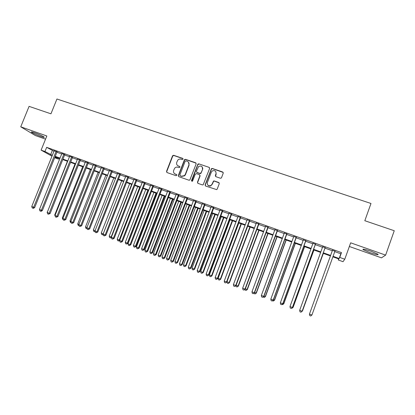 <?xml version="1.0" encoding="UTF-8"?>
<svg xmlns="http://www.w3.org/2000/svg" width="415" height="415" viewBox="0 0 415 415"><rect width="100%" height="100%" fill="white"/><g stroke="black" fill="none" stroke-linecap="round" stroke-linejoin="round"><path stroke-width="0.62" d="M183.046 159.173L182.683 158.364L173.683 155.303L172.599 155.698L166.514 171.395L167.027 172.557L176.017 175.695L176.847 175.296L176.484 174.482L175.317 174.072C173.735 173.33 173.19 172.09 173.672 170.358L174.668 168.205C175.592 167.193 176.686 166.866 177.952 167.224L179.119 167.629L179.949 167.224L179.586 166.415L178.419 166.01C176.837 165.279 176.287 164.044 176.769 162.312L177.708 160.237C178.626 159.173 179.742 158.815 181.049 159.178L182.216 159.578L183.046 159.173M183.02 158.649L173.895 155.526L172.811 155.916L166.737 171.597L166.861 172.479M176.79 174.715L175.317 174.072M179.908 166.674L178.419 166.01M371.228 251.308C365.112 249.27 362.378 248.704 363.037 249.607L369.812 252.564C375.897 254.608 378.646 255.178 378.049 254.281L371.228 251.308M34.813 132.836C31.991 131.871 30.892 131.68 31.504 132.266C33.299 133.438 36.39 134.839 40.774 136.457C43.606 137.432 44.716 137.624 44.109 137.043C42.34 135.876 39.238 134.476 34.813 132.836M220.334 178.201L221.086 178.144L221.548 177.625L223.234 173.169L222.689 171.986L212.34 168.464L211.494 168.589L205.119 184.857L205.658 186.044L216.682 189.629L217.211 189.074L219.255 183.674L218.71 182.486L214.275 180.956L213.512 181.018L212.049 184.203L210.773 185.609C208.247 186.133 207.111 185.126 207.37 182.574L211.334 172.158L212.335 170.907C214.97 170.098 216.194 171.047 216.013 173.761L215.349 175.498L215.893 176.681L220.334 178.201M334.765 251.62L340.829 253.793L341.493 252.605L339.761 257.425L344.782 259.23L343.008 261.689L338.282 259.982L338.858 258.981L332.887 256.833M51.974 156.19L41.111 150.131L46.822 135.98L20.75 126.808L29.081 106.37L50.952 113.819L56.938 99.003L370.984 203.48L364.821 220.713L394.25 230.735L385.628 255.116L350.665 242.822L344.782 259.23M41.111 150.131L44.965 151.517L52.332 155.309M341.493 252.605L46.651 147.341L44.965 151.517M196.145 163.935L195.621 162.768L185.515 159.329L184.499 159.619L178.331 175.519L178.849 176.681L188.944 180.209L189.811 180.069L196.145 163.935M198.847 163.868L209.072 167.349L209.611 168.521L203.158 184.831L202.39 184.903L198.007 183.373L197.473 182.19L199.916 175.794L199.387 174.622L196.487 173.62L195.294 174.196L192.508 181.158C191.818 181.386 191.497 181.137 191.543 180.421L197.919 164.065L198.847 163.868L209.072 167.349M349.347 246.489L381.478 257.845L385.628 255.116M20.75 126.808L35.322 135.534L45.541 139.144M57.042 151.874L54.126 150.832M64.756 154.634L61.851 153.591M72.521 157.41L69.632 156.372M80.349 160.206L77.465 159.173M88.229 163.022L85.355 161.995M96.171 165.86L93.308 164.838M104.165 168.718L101.317 167.702M112.221 171.597L109.384 170.581M120.34 174.497L117.512 173.486M128.515 177.418L125.704 176.417M136.753 180.364L133.952 179.363M145.053 183.331L142.267 182.335M153.415 186.319L150.64 185.329M161.84 189.328L159.08 188.343M170.326 192.363L167.582 191.382M178.881 195.418L176.147 194.443M187.497 198.5L184.779 197.53M196.186 201.602L193.478 200.637M204.932 204.73L202.245 203.77M213.751 207.884L211.074 206.924M222.642 211.059L219.976 210.109M231.596 214.259L228.95 213.315M240.622 217.486L237.992 216.547M249.716 220.739L247.107 219.805M258.887 224.012L256.288 223.083M268.126 227.316L265.548 226.393M277.438 230.647L274.875 229.728M286.827 233.998L284.28 233.09M296.289 237.38L293.763 236.477M305.829 240.793L303.318 239.896M315.447 244.228L312.957 243.34M325.137 247.693L322.668 246.811M46.651 147.341L53.976 151.21M56.891 152.253L61.7 153.975M64.605 155.013L69.476 156.756M72.371 157.788L77.315 159.557M80.194 160.589L85.205 162.379M88.079 163.406L93.157 165.222M96.015 166.244L101.167 168.085M104.015 169.107L109.233 170.97M112.071 171.986L117.362 173.88M120.189 174.891L125.548 176.806M128.365 177.812L133.801 179.757M136.602 180.758L142.112 182.73M144.897 183.726L150.484 185.723M153.26 186.719L158.924 188.742M161.684 189.728L167.427 191.782M170.176 192.762L175.991 194.848M178.725 195.823L184.623 197.934M187.347 198.904L193.323 201.042M196.03 202.012L202.089 204.175M204.782 205.14L210.924 207.334M213.601 208.294L219.826 210.519M222.487 211.468L228.795 213.725M231.44 214.674L237.837 216.962M240.467 217.901L246.951 220.22M249.56 221.154L256.133 223.503M258.732 224.432L265.393 226.813M267.971 227.736L274.72 230.149M277.282 231.067L284.125 233.515M286.672 234.423L293.607 236.903M296.134 237.811L303.163 240.321M305.673 241.219L312.801 243.766M315.286 244.658L322.512 247.241M324.981 248.123L332.301 250.743M334.921 251.189L332.462 250.307M338.666 258.913L338.282 259.982M58.914 158.193L58.541 159.127L54.697 157.71M333.074 256.314L339.138 258.498L339.761 257.425M55.247 156.356L60.051 158.084M62.956 159.127L67.827 160.88M70.721 161.923L75.66 163.702M78.544 164.739L83.555 166.54M86.424 167.572L91.502 169.398M94.361 170.43L99.507 172.282M102.36 173.304L107.573 175.182M110.411 176.204L115.702 178.108M118.529 179.124L123.888 181.054M126.7 182.066L132.136 184.021M134.937 185.028L140.446 187.009M143.237 188.011L148.819 190.023M151.594 191.019L157.259 193.058M160.019 194.054L165.756 196.119M168.506 197.104L174.321 199.2M177.055 200.18L182.953 202.302M185.671 203.283L191.652 205.43M194.355 206.405L200.414 208.584M203.106 209.554L209.248 211.764M211.92 212.724L218.145 214.965M220.806 215.925L227.114 218.191M229.76 219.146L236.156 221.444M238.786 222.393L245.27 224.723M247.88 225.667L254.452 228.027M257.046 228.961L263.707 231.357M266.285 232.286L273.039 234.714M275.601 235.637L282.439 238.101M284.986 239.014L291.921 241.509M294.448 242.417L301.477 244.949M303.982 245.851L311.11 248.414M313.6 249.311L320.821 251.91M323.29 252.797L330.61 255.433M54.941 157.109L58.541 159.127M330.428 255.946L323.103 253.311M320.634 252.419L313.413 249.82M310.923 248.922L303.801 246.36M301.29 245.457L294.261 242.925M291.735 242.018L284.799 239.517M282.257 238.604L275.415 236.14M272.852 235.217L266.103 232.789M263.52 231.855L256.864 229.459M254.265 228.525L247.698 226.159M245.083 225.221L238.599 222.886M235.974 221.937L229.578 219.639M226.932 218.684L220.624 216.412M217.963 215.452L211.738 213.211M209.061 212.252L202.919 210.037M200.227 209.072L194.173 206.888M191.465 205.913L185.489 203.765M182.771 202.785L176.873 200.663M174.139 199.677L168.324 197.582M165.575 196.591L159.837 194.526M157.072 193.53L151.413 191.497M148.637 190.495L143.05 188.483M140.265 187.481L134.756 185.495M131.954 184.488L126.518 182.533M123.706 181.521L118.342 179.586M115.52 178.569L110.229 176.666M107.392 175.644L102.173 173.766M99.325 172.744L94.179 170.887M91.321 169.86L86.242 168.028M83.374 166.996L78.362 165.196M75.478 164.158L70.54 162.379M67.645 161.336L62.774 159.583M59.869 158.535L55.065 156.803M52.285 150.609L50.64 154.696M340.829 253.793L339.138 258.498M177.48 165.46L178.626 166.218M174.466 173.595L175.529 174.269M196.082 163.142L185.707 159.547L184.696 159.837L178.533 175.711L178.652 176.588M185.987 160.864L185.157 161.264L179.887 174.974L180.25 175.794L181.49 176.225L184.457 175.597L185.292 174.388L188.898 164.999C189.375 163.256 188.82 162.016 187.222 161.285L185.987 160.864M188.483 162.161L189.084 165.206L185.489 174.585L184.654 175.789L181.692 176.417L180.458 175.986M209.559 167.753L209.233 167.556M199.833 174.969L200.092 175.986L197.654 182.377L197.758 183.238M199.024 164.081L197.831 164.656L191.787 181.184M202.442 169.164C202.556 166.306 201.265 165.429 198.572 166.524L196.425 171.229L196.954 172.396L199.854 173.397L201.052 172.816L202.613 169.372L202.157 166.872M196.689 172.246L196.954 172.396M202.613 169.372L200.886 173.454L200.025 173.589L197.135 172.593M215.774 171.535L216.163 173.958L215.561 176.474M207.905 185.178C208.75 186.081 209.762 186.283 210.934 185.785L212.049 184.203M219.187 182.875L214.425 181.142L213.668 181.205L212.205 184.385M223.197 172.427L212.496 168.666L211.65 168.791L205.285 185.038L205.389 185.894M56.129 151.34L33.682 207.225L31.763 206.483L54.199 150.65M57.114 151.693L34.684 207.567L33.682 207.225L32.972 208.2L32.204 207.899L31.763 206.483M34.684 207.567L33.371 208.335L32.972 208.2M67.443 161.264L47.346 212.143M47.243 212.397L47.144 212.065M75.027 163.992L54.707 214.996L55.159 215.167M55.314 216.448L54.707 214.996M82.668 166.742L62.323 217.942L63.028 218.217M63.179 219.504L62.738 219.328L62.323 217.942M90.361 169.512L69.995 220.915L70.955 221.288M71.1 222.575L70.405 222.305L69.995 220.915M63.863 154.105L41.396 210.213L39.461 209.466L61.923 153.41M64.828 154.447L42.372 210.545L41.396 210.213L40.67 211.188L39.897 210.887L39.461 209.466M42.372 210.545L41.064 211.318L40.67 211.188M71.655 156.886L49.162 213.227L47.217 212.47L69.704 156.19M72.599 157.223L50.116 213.549L49.162 213.227L48.425 214.197L47.647 213.896L47.217 212.47M50.116 213.549L48.425 214.197M79.509 159.692L56.99 216.257L55.024 215.499L77.538 158.992M80.422 160.019L57.918 216.568L56.99 216.257L56.238 217.232L55.454 216.926L55.024 215.499M57.918 216.568L56.238 217.232M87.415 162.519L64.87 219.312L62.893 218.549L85.433 161.809M88.302 162.836L65.772 219.613L64.87 219.312L64.107 220.282L63.319 219.976L62.893 218.549M65.772 219.613L64.107 220.282M98.106 172.303L77.724 223.908L78.938 224.38M79.083 225.661L78.129 225.298L77.724 223.908M95.377 165.362L72.812 222.388L70.82 221.62L93.38 164.651M96.244 165.673L73.688 222.684L72.812 222.388L72.039 223.363L71.245 223.052L70.82 221.62M73.688 222.684L72.039 223.363M105.913 175.114L85.506 226.922L86.984 227.498M87.093 228.675L85.91 228.317L85.506 226.922M86.979 228.271L86.688 228.624M103.402 168.231L80.811 225.49L78.808 224.712L101.39 167.515M104.243 168.532L81.667 225.77L80.811 225.49L80.028 226.46L79.224 226.149L78.808 224.712M81.667 225.77L80.028 226.46M113.772 177.942L93.344 229.962L95.087 230.636M95.128 231.586L93.743 231.357L93.344 229.962M94.994 231.103L94.532 231.663M111.485 171.12L88.872 228.613L86.854 227.83L109.461 170.394M112.299 171.411L89.697 228.883L88.872 228.613L88.073 229.583L87.264 229.272L86.854 227.83M89.697 228.883L88.073 229.583M121.688 180.795L101.244 233.017L103.226 233.785L123.675 181.505M103.226 234.506L102.733 234.823L101.633 234.418L101.244 233.017M102.427 234.729L103.257 233.795M119.629 174.03L96.991 231.762L94.957 230.973L117.59 173.299M120.412 174.31L97.795 232.021L96.991 231.762L96.181 232.732L95.367 232.416L94.957 230.973M97.795 232.021L96.181 232.732M129.662 183.663L109.197 236.099L111.194 236.872L131.664 184.385M111.386 237.453L110.675 237.904L109.586 237.505L109.197 236.099M110.385 237.811L111.49 236.97M127.836 176.961L105.177 234.932L103.122 234.138L125.776 176.225M128.593 177.231L105.944 235.181L105.177 234.932L104.347 235.902L103.527 235.585L103.122 234.138M105.944 235.181L104.347 235.902M137.692 186.553L117.206 239.201L119.219 239.984L139.71 187.279M119.717 240.337L118.68 241.011L117.595 240.612L117.206 239.201M118.4 240.923L119.219 239.984L119.785 240.166M136.099 179.913L113.419 238.127L111.35 237.323L134.029 179.171M136.831 180.172L114.161 238.366L113.419 238.127L112.579 239.097L111.754 238.775L111.35 237.323M114.161 238.366L112.579 239.097M145.784 189.468L125.278 242.329L127.306 243.112L127.981 243.33L148.477 190.438M127.981 243.33L126.471 244.051L127.306 243.112L147.813 190.2M126.471 244.051L125.662 243.74L125.278 242.329M144.425 182.891L121.725 241.343L119.639 240.539L142.34 182.144M145.126 183.14L122.441 241.572L121.725 241.343L120.869 242.313L120.039 241.992L119.639 240.539M122.441 241.572L120.869 242.313M153.934 192.399L133.407 245.478L135.451 246.271L136.099 246.474L156.611 193.364M136.099 246.474L134.6 247.205L135.451 246.271L155.978 193.136M134.6 247.205L133.786 246.889L133.407 245.478M152.819 185.889L130.092 244.585L127.991 243.776L150.712 185.137M153.488 186.128L130.777 244.803L130.092 244.585L129.226 245.556L128.385 245.229L127.991 243.776M130.777 244.803L129.226 245.556M162.141 195.356L141.598 248.652L143.657 249.446L144.275 249.638L164.807 196.316M144.275 249.638L142.796 250.385L143.657 249.446L164.2 196.098M142.796 250.385L141.972 250.069L141.598 248.652M170.409 198.334L149.851 251.848L151.921 252.647L152.513 252.828L173.065 199.288M152.513 252.828L151.05 253.586L151.921 252.647L172.49 199.081M151.05 253.586L150.22 253.264L149.851 251.848M178.741 201.332L158.162 255.064L160.252 255.873L160.812 256.045L181.381 202.287M160.812 256.045L159.36 256.812L160.252 255.873L180.831 202.089M159.36 256.812L158.525 256.491L158.162 255.064M202.707 167.883L202.608 168.158M202.779 168.547L202.546 169.284M187.134 204.356L166.54 258.312L168.64 259.126L169.175 259.282L189.764 205.3M169.175 259.282L167.738 260.06L168.64 259.126L189.24 205.114M167.738 260.06L166.897 259.733L166.54 258.312M195.59 207.401L174.974 261.58L177.096 262.399L177.599 262.545L198.204 208.34M177.599 262.545L176.178 263.333L177.096 262.399L197.711 208.164M176.178 263.333L175.332 263.006L174.974 261.58M204.107 210.467L183.477 264.869L185.609 265.699L186.086 265.833L206.706 211.401M186.086 265.833L184.68 266.632L185.609 265.699L206.245 211.235M184.68 266.632L183.829 266.3L183.477 264.869M212.688 213.554L192.041 268.189L194.194 269.024L194.64 269.148L215.276 214.488M194.64 269.148L193.25 269.958L194.194 269.024L214.846 214.332M193.25 269.958L192.389 269.626L192.041 268.189M221.335 216.672L200.673 271.529L202.842 272.37L203.257 272.484L223.908 217.595M203.257 272.484L201.882 273.303L202.842 272.37L223.509 217.45M201.882 273.303L201.016 272.971L200.673 271.529M230.05 219.805L209.368 274.901L211.551 275.747L211.935 275.845L232.608 220.728M211.935 275.845L210.581 276.681L211.551 275.747L232.239 220.593M210.581 276.681L209.705 276.343L209.368 274.901M238.827 222.969L218.129 278.294L220.334 279.145L220.687 279.233L241.369 223.882M220.687 279.233L219.343 280.078L220.334 279.145L241.032 223.763M219.343 280.078L218.466 279.741L218.129 278.294M226.984 281.723L229.5 282.646L250.204 227.062M229.5 282.646L228.177 283.507L229.179 282.574L249.897 226.953M228.177 283.507L227.29 283.16L226.969 281.754M236.135 285.266L238.381 286.091L259.1 230.263M238.381 286.091L237.074 286.957L238.096 286.028L258.825 230.169M237.074 286.957L236.182 286.615L235.964 285.624M245.358 288.84L247.335 289.556L268.064 233.495M247.335 289.556L246.043 290.438L247.081 289.509L267.825 233.406M246.043 290.438L245.146 290.09L244.985 289.354M254.654 292.44L256.356 293.052L277.101 236.747M256.356 293.052L255.085 293.945L256.133 293.016L276.893 236.675M255.085 293.945L254.177 293.592L254.073 293.115M264.028 296.071L265.444 296.569L286.205 240.026M265.444 296.569L264.194 297.477L265.258 296.549L286.034 239.963M264.194 297.477L263.235 296.917M273.475 299.734L274.606 300.118L295.381 243.33M274.606 300.118L273.371 301.041L274.455 300.112L295.241 243.278M273.371 301.041L272.52 300.709M282.999 303.422L283.839 303.697L304.626 246.655M283.839 303.697L282.625 304.626L283.725 303.702L304.527 246.619M282.625 304.626L282.05 304.402M292.601 307.142L293.146 307.302L313.948 250.012M293.146 307.302L291.952 308.246L293.068 307.318L313.88 249.991M291.952 308.246L291.652 308.132M302.281 310.887L323.337 253.394M302.525 310.934L301.352 311.893L302.483 310.97L323.311 253.383M161.269 188.908L138.522 247.854L136.411 247.034L159.153 188.151M161.912 189.136L139.181 248.061L138.522 247.854L137.645 248.824L136.8 248.497L136.411 247.034M139.181 248.061L137.645 248.824M169.792 191.953L147.019 251.148L144.892 250.323L167.655 191.185M170.404 192.171L147.652 251.34L147.019 251.148L146.127 252.118L145.276 251.786L144.892 250.323M147.652 251.34L146.127 252.118M178.372 195.019L155.584 254.468L153.436 253.632L176.219 194.251M178.958 195.226L156.18 254.644L155.584 254.468L154.676 255.433L153.815 255.101L153.436 253.632M156.18 254.644L154.676 255.433M187.02 198.105L164.21 257.808L162.047 256.973L184.851 197.333M187.575 198.308L164.781 257.98L164.21 257.808L163.287 258.778L162.421 258.441L162.047 256.973M164.781 257.98L163.287 258.778M195.735 201.223L172.905 261.18L170.726 260.335L193.551 200.44M196.259 201.41L173.444 261.336L172.905 261.18L171.966 262.145L171.099 261.808L170.726 260.335M173.444 261.336L171.966 262.145M204.517 204.362L181.671 264.573L179.472 263.722L202.318 203.573M205.01 204.533L182.175 264.718L181.671 264.573L180.717 265.543L179.84 265.201L179.472 263.722M182.175 264.718L180.717 265.543M213.372 207.521L190.501 267.997L188.286 267.141L211.152 206.727M213.829 207.687L190.973 268.126L190.501 267.997L189.531 268.962L188.649 268.619L188.286 267.141M190.973 268.126L189.531 268.962M222.29 210.711L199.402 271.446L197.172 270.58L220.054 209.912M222.715 210.862L199.843 271.566L199.402 271.446L198.417 272.411L197.524 272.064L197.172 270.58M199.843 271.566L198.417 272.411M231.28 213.922L208.372 274.922L206.12 274.05L229.023 213.118M231.669 214.062L208.781 275.026L208.372 274.922L207.37 275.887L206.473 275.539L206.12 274.05M208.781 275.026L207.37 275.887M240.337 217.159L217.413 278.424L215.146 277.547L238.065 216.345M240.695 217.284L217.787 278.517L217.413 278.424L216.397 279.388L215.489 279.036L215.146 277.547M217.787 278.517L216.397 279.388M249.467 220.422L226.528 281.956L224.24 281.074L247.179 219.602M249.794 220.536L226.865 282.034L225.495 282.921L224.582 282.563L224.24 281.074M226.865 282.034L225.495 282.921M258.67 223.706L235.71 285.515L233.406 284.623L256.361 222.886M258.96 223.81L236.016 285.582L234.662 286.48L233.744 286.122L233.406 284.623M236.016 285.582L234.662 286.48M267.945 227.021L244.969 289.105L242.651 288.207L265.621 226.191M268.199 227.114L245.239 289.156L243.906 290.064L242.977 289.706L242.651 288.207M245.239 289.156L243.906 290.064M277.298 230.361L254.302 292.72L251.962 291.812L274.953 229.526M277.516 230.439L254.54 292.757L253.223 293.68L252.289 293.317L251.962 291.812M254.54 292.757L253.223 293.68M286.718 233.728L263.712 296.367L261.351 295.454L284.358 232.888M286.905 233.795L263.909 296.393L262.612 297.327L261.673 296.958L261.351 295.454M263.909 296.393L262.612 297.327M296.222 237.126L273.195 300.045L270.819 299.122L293.841 236.275M296.367 237.178L273.355 300.05L272.079 301L271.13 300.631L270.819 299.122M273.355 300.05L272.079 301M305.798 240.544L282.755 303.749L280.358 302.82L303.396 239.688M305.902 240.586L282.88 303.744L281.624 304.703L280.665 304.33L280.358 302.82M282.88 303.744L281.624 304.703M315.452 243.994L292.399 307.484L289.981 306.545L313.029 243.133M315.519 244.02L292.482 307.463L291.247 308.438L290.282 308.065L289.981 306.545M292.482 307.463L291.247 308.438M325.184 247.475L302.115 311.25L299.677 310.306L322.74 246.603M325.215 247.485L302.162 311.214L300.948 312.205L299.972 311.826L299.677 310.306M302.162 311.214L300.948 312.205M334.993 250.976L311.914 315.047L309.455 314.093L332.534 250.1M311.914 315.047L310.726 315.997L309.746 315.618L309.455 314.093M363.037 249.607L363.203 249.145M31.504 132.266L31.639 131.934"/></g></svg>
